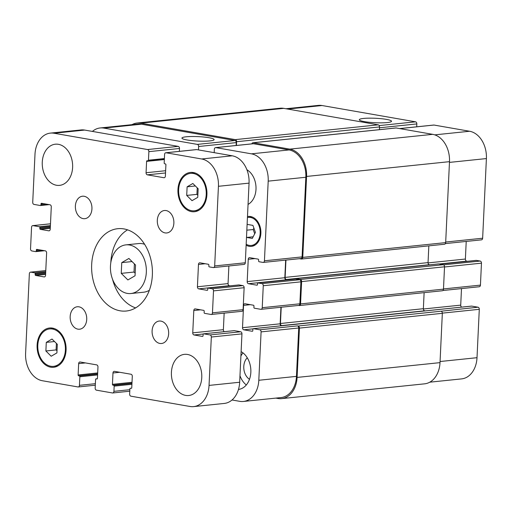 <?xml version="1.0" encoding="UTF-8"?>
<svg xmlns="http://www.w3.org/2000/svg" width="512" height="512" viewBox="0 0 512 512"><rect width="100%" height="100%" fill="white"/><g stroke="black" fill="none" stroke-linecap="round" stroke-linejoin="round"><path stroke-width="0.77" d="M121.754 262.624L128.902 258.458L135.546 265.03L135.04 275.776L127.891 279.942L121.248 273.37L121.754 262.624L132.038 261.562M134.394 263.891L134.01 272.051L135.162 273.19M121.248 273.37L134.01 272.051M129.536 245.005A24.454 17.882 84.1 0 1 146.349 269.85A24.454 17.882 84.1 0 1 130.912 293.523A24.454 17.882 84.1 0 1 110.605 271.04A24.454 17.882 84.1 0 1 125.882 244.877A24.454 17.882 84.1 0 1 129.536 245.005M125.882 244.877L138.643 243.558A24.454 17.882 84.1 0 1 142.298 243.686A24.454 17.882 84.1 0 1 144.621 244.301M149.376 290.253A24.454 17.882 84.1 0 1 143.674 292.205L130.912 293.523M127.552 229.843A41.382 30.266 -95.9 0 0 110.81 262.675M112.518 279.187A41.382 30.266 -95.9 0 0 135.622 307.898M123.949 228.922A41.382 30.266 84.1 0 1 152.397 270.957A41.382 30.266 84.1 0 1 126.272 311.021A41.382 30.266 84.1 0 1 91.91 272.973A41.382 30.266 84.1 0 1 117.76 228.698A41.382 30.266 84.1 0 1 123.949 228.922M246.906 169.741A18.81 13.76 84.1 0 1 256.006 187.302A18.81 13.76 84.1 0 1 248.058 204.41M160.902 321.107A11.283 8.256 84.1 0 1 168.659 332.57A11.283 8.256 84.1 0 1 161.536 343.501A11.283 8.256 84.1 0 1 152.166 333.12A11.283 8.256 84.1 0 1 159.213 321.05A11.283 8.256 84.1 0 1 160.902 321.107M166.112 210.566A11.283 8.256 84.1 0 1 173.875 222.035A11.283 8.256 84.1 0 1 166.752 232.96A11.283 8.256 84.1 0 1 157.376 222.586A11.283 8.256 84.1 0 1 164.429 210.509A11.283 8.256 84.1 0 1 166.112 210.566M84.186 196.282A11.283 8.256 84.1 0 1 91.942 207.744A11.283 8.256 84.1 0 1 84.819 218.675A11.283 8.256 84.1 0 1 75.45 208.294A11.283 8.256 84.1 0 1 82.496 196.218A11.283 8.256 84.1 0 1 84.186 196.282M78.97 306.822A11.283 8.256 84.1 0 1 86.733 318.285A11.283 8.256 84.1 0 1 79.61 329.21A11.283 8.256 84.1 0 1 70.234 318.835A11.283 8.256 84.1 0 1 77.286 306.758A11.283 8.256 84.1 0 1 78.97 306.822M187.558 354.464A20.691 15.136 84.1 0 1 201.786 375.482A20.691 15.136 84.1 0 1 188.723 395.514A20.691 15.136 84.1 0 1 171.539 376.493A20.691 15.136 84.1 0 1 184.461 354.349A20.691 15.136 84.1 0 1 187.558 354.464M58.406 144.314A20.691 15.136 84.1 0 1 72.634 165.331A20.691 15.136 84.1 0 1 59.571 185.37A20.691 15.136 84.1 0 1 42.387 166.342A20.691 15.136 84.1 0 1 55.315 144.205A20.691 15.136 84.1 0 1 58.406 144.314M46.285 342.381L52.006 339.046L57.318 344.301L56.915 352.902L51.194 356.237L45.882 350.976L46.285 342.381L54.515 341.53M56.397 343.392L56.09 349.92L57.011 350.835M45.882 350.976L56.09 349.92M187.117 186.822L192.838 183.488L198.157 188.742L197.747 197.338L192.032 200.678L186.714 195.418L187.117 186.822L195.347 185.971M197.229 187.834L196.922 194.362L197.843 195.277M186.714 195.418L196.922 194.362M52.48 329.03A18.81 13.76 -95.9 0 0 49.664 328.928A18.81 13.76 -95.9 0 0 37.914 349.056A18.81 13.76 -95.9 0 0 53.536 366.349A18.81 13.76 -95.9 0 0 65.408 348.134A18.81 13.76 -95.9 0 0 52.48 329.03M52.518 328.102A19.75 14.445 84.1 0 1 66.099 348.16A19.75 14.445 84.1 0 1 53.632 367.283A19.75 14.445 84.1 0 1 37.229 349.126A19.75 14.445 84.1 0 1 49.568 327.994A19.75 14.445 84.1 0 1 52.518 328.102M193.312 173.472A18.81 13.76 -95.9 0 0 190.496 173.37A18.81 13.76 -95.9 0 0 178.752 193.498A18.81 13.76 -95.9 0 0 194.368 210.79A18.81 13.76 -95.9 0 0 206.246 192.576A18.81 13.76 -95.9 0 0 193.312 173.472M193.357 172.538A19.75 14.445 84.1 0 1 206.938 192.602A19.75 14.445 84.1 0 1 194.464 211.725A19.75 14.445 84.1 0 1 178.067 193.568A19.75 14.445 84.1 0 1 190.4 172.435A19.75 14.445 84.1 0 1 193.357 172.538M54.061 133.242L147.578 149.549A1.882 1.376 84.1 0 1 148.87 151.648L148.467 160.211A0.755 0.55 84.1 0 1 147.878 160.858L147.187 160.736A0.755 0.55 -95.9 0 0 146.598 161.382L146.067 172.736A1.882 1.376 -95.9 0 0 147.36 174.835L163.91 177.722A1.882 1.376 -95.9 0 0 164.192 177.734A1.882 1.376 -95.9 0 0 165.376 176.102L165.914 164.755A0.755 0.55 -95.9 0 0 165.395 163.91L164.704 163.789A0.755 0.55 84.1 0 1 164.186 162.95L164.589 154.394A1.882 1.376 84.1 0 1 165.779 152.762A1.882 1.376 84.1 0 1 166.061 152.768L201.645 158.976A24.454 17.882 84.1 0 1 218.432 186.298L214.675 265.946A1.882 1.376 84.1 0 1 213.491 267.571A1.882 1.376 84.1 0 1 213.21 267.565L209.35 266.893A0.755 0.55 84.1 0 1 208.832 266.048L208.877 265.12A0.755 0.55 -95.9 0 0 208.358 264.275L199.942 262.81A1.882 1.376 -95.9 0 0 199.667 262.803A1.882 1.376 -95.9 0 0 198.477 264.429L197.427 286.765A1.882 1.376 -95.9 0 0 198.72 288.864L207.13 290.33A0.755 0.55 -95.9 0 0 207.718 289.683L207.763 288.755A0.755 0.55 84.1 0 1 208.346 288.102L212.211 288.781A1.882 1.376 84.1 0 1 213.504 290.88L212.467 312.838A1.882 1.376 84.1 0 1 211.283 314.47A1.882 1.376 84.1 0 1 211.002 314.458L204.653 313.35A0.755 0.55 84.1 0 1 204.134 312.512L204.198 311.206A0.755 0.55 -95.9 0 0 203.68 310.368L195.27 308.902A1.882 1.376 -95.9 0 0 194.989 308.89A1.882 1.376 -95.9 0 0 193.805 310.522L192.749 332.851A1.882 1.376 -95.9 0 0 194.042 334.957L202.451 336.422A0.755 0.55 -95.9 0 0 203.04 335.776L203.104 334.47A0.755 0.55 84.1 0 1 203.686 333.824L210.035 334.931A1.882 1.376 84.1 0 1 211.328 337.03L209.043 385.414A24.454 17.882 84.1 0 1 193.632 406.611A24.454 17.882 84.1 0 1 189.971 406.477L130.938 396.186A1.882 1.376 84.1 0 1 129.645 394.086L129.894 388.87A0.755 0.55 84.1 0 1 130.477 388.224L131.168 388.346A0.755 0.55 -95.9 0 0 131.757 387.699L132.294 376.346A1.882 1.376 -95.9 0 0 131.002 374.246L114.451 371.36A1.882 1.376 -95.9 0 0 114.17 371.347A1.882 1.376 -95.9 0 0 112.979 372.979L112.448 384.333A0.755 0.55 -95.9 0 0 112.966 385.171L113.651 385.293A0.755 0.55 84.1 0 1 114.17 386.131L113.926 391.341A1.882 1.376 84.1 0 1 112.736 392.973A1.882 1.376 84.1 0 1 112.454 392.96L96.454 390.17A1.882 1.376 84.1 0 1 95.168 388.07L95.571 379.514A0.755 0.55 84.1 0 1 96.154 378.861L96.845 378.982A0.755 0.55 -95.9 0 0 97.434 378.336L97.965 366.982A1.882 1.376 -95.9 0 0 96.678 364.883L80.128 361.997A1.882 1.376 -95.9 0 0 79.846 361.984A1.882 1.376 -95.9 0 0 78.656 363.616L78.125 374.97A0.755 0.55 -95.9 0 0 78.637 375.808L79.328 375.93A0.755 0.55 84.1 0 1 79.846 376.768L79.443 385.331A1.882 1.376 84.1 0 1 78.259 386.957A1.882 1.376 84.1 0 1 77.978 386.95L42.387 380.742A24.454 17.882 84.1 0 1 25.6 353.427L29.357 273.779A1.882 1.376 84.1 0 1 30.541 272.147A1.882 1.376 84.1 0 1 30.822 272.154L34.688 272.832A0.755 0.55 84.1 0 1 35.2 273.67L35.155 274.598A0.755 0.55 -95.9 0 0 35.674 275.443L44.09 276.909A1.882 1.376 -95.9 0 0 44.371 276.922A1.882 1.376 -95.9 0 0 45.555 275.29L46.611 252.96A1.882 1.376 -95.9 0 0 45.318 250.854L36.902 249.389A0.755 0.55 -95.9 0 0 36.314 250.035L36.275 250.97A0.755 0.55 84.1 0 1 35.686 251.616L31.821 250.944A1.882 1.376 84.1 0 1 30.534 248.838L31.552 227.251A1.882 1.376 84.1 0 1 32.736 225.626A1.882 1.376 84.1 0 1 33.018 225.632L39.36 226.739A0.755 0.55 84.1 0 1 39.878 227.578L39.834 228.512A0.755 0.55 -95.9 0 0 40.352 229.35L48.762 230.816A1.882 1.376 -95.9 0 0 49.043 230.829A1.882 1.376 -95.9 0 0 50.234 229.197L51.283 206.867A1.882 1.376 -95.9 0 0 49.99 204.768L41.581 203.296A0.755 0.55 -95.9 0 0 40.992 203.949L40.947 204.877A0.755 0.55 84.1 0 1 40.365 205.523L34.016 204.416A1.882 1.376 84.1 0 1 32.723 202.317L34.989 154.304A24.454 17.882 84.1 0 1 50.406 133.107A24.454 17.882 84.1 0 1 54.061 133.242L84.685 130.074A24.454 17.882 -95.9 0 0 81.03 129.939L50.406 133.107M179.36 151.354L179.494 148.48A1.882 1.376 -95.9 0 0 178.202 146.381L84.685 130.074M243.834 264.397A1.882 1.376 -95.9 0 0 244.115 264.403A1.882 1.376 -95.9 0 0 245.299 262.778L249.056 183.13A24.454 17.882 -95.9 0 0 232.269 155.808L196.685 149.6A1.882 1.376 -95.9 0 0 196.403 149.594L165.779 152.762M230.138 285.837L229.344 285.696A1.882 1.376 84.1 0 1 228.051 283.597L228.883 265.984M241.626 311.29A1.882 1.376 -95.9 0 0 241.907 311.302A1.882 1.376 -95.9 0 0 243.091 309.67L244.128 287.712A1.882 1.376 -95.9 0 0 242.835 285.613L238.97 284.934A0.755 0.55 -95.9 0 0 238.752 284.96M224.333 331.674A1.882 1.376 84.1 0 1 223.373 329.683L224.154 313.139M193.632 406.611L224.256 403.443A24.454 17.882 -95.9 0 0 239.667 382.246L241.952 333.862A1.882 1.376 -95.9 0 0 240.659 331.763L234.31 330.656A0.755 0.55 -95.9 0 0 234.093 330.675M363.59 118.438A16.115 2.227 -177.3 0 1 381.318 118.701A16.115 2.227 -177.3 0 1 391.501 121.261A16.115 2.227 -177.3 0 1 375.296 122.726A16.115 2.227 -177.3 0 1 359.309 119.744A16.115 2.227 -177.3 0 1 363.59 118.438M186.221 136.787A16.115 2.227 -177.3 0 1 203.955 137.05A16.115 2.227 -177.3 0 1 214.131 139.61A16.115 2.227 -177.3 0 1 197.926 141.075A16.115 2.227 -177.3 0 1 181.939 138.086A16.115 2.227 -177.3 0 1 186.221 136.787M416.698 126.803L416.832 123.93A1.882 1.376 -95.9 0 0 415.546 121.83L322.029 105.523A24.454 17.882 -95.9 0 0 318.368 105.389L285.926 108.742M481.178 239.846A1.882 1.376 -95.9 0 0 481.459 239.853A1.882 1.376 -95.9 0 0 482.643 238.221L486.4 158.573A24.454 17.882 -95.9 0 0 469.613 131.258L434.022 125.05A1.882 1.376 -95.9 0 0 433.741 125.043L399.616 128.57M467.482 261.28L466.682 261.146A1.882 1.376 84.1 0 1 465.389 259.04L466.221 241.427M478.963 286.739A1.882 1.376 -95.9 0 0 479.245 286.752A1.882 1.376 -95.9 0 0 480.435 285.12L481.466 263.162A1.882 1.376 -95.9 0 0 480.179 261.056L476.314 260.384A0.755 0.55 -95.9 0 0 476.09 260.41M461.67 307.117A1.882 1.376 84.1 0 1 460.717 305.133L461.498 288.582M429.786 382.182L461.594 378.893A24.454 17.882 -95.9 0 0 477.011 357.696L479.29 309.312A1.882 1.376 -95.9 0 0 477.997 307.206L471.654 306.106A0.755 0.55 -95.9 0 0 471.43 306.125M247.085 224.941L247.354 224.416L252.928 225.389L255.411 232.39L252.314 238.419L246.739 237.446L246.528 236.832M253.901 228.141L253.197 229.523L254.701 233.773M246.842 230.176L253.197 229.523M246.739 237.446L253.158 236.781M246.176 244.237A14.106 10.317 -95.9 0 0 251.29 245.453A14.106 10.317 -95.9 0 0 260.192 231.789A14.106 10.317 -95.9 0 0 250.496 217.459A14.106 10.317 -95.9 0 0 248.384 217.382A14.106 10.317 -95.9 0 0 247.437 217.542M247.482 216.576A15.046 11.008 84.1 0 1 248.288 216.448A15.046 11.008 84.1 0 1 250.541 216.531A15.046 11.008 84.1 0 1 260.883 231.814A15.046 11.008 84.1 0 1 251.386 246.387A15.046 11.008 84.1 0 1 246.131 245.203M198.47 149.914L198.63 146.502A1.882 1.376 -95.9 0 0 197.344 144.397L103.827 128.09A24.454 17.882 -95.9 0 0 100.173 127.962A24.454 17.882 -95.9 0 0 92.403 131.418M232.019 399.987L239.738 401.331A24.454 17.882 -95.9 0 0 243.392 401.466A24.454 17.882 -95.9 0 0 258.81 380.269L261.088 331.885A1.882 1.376 -95.9 0 0 259.802 329.779L253.453 328.672A0.755 0.55 -95.9 0 0 252.87 329.325L252.806 330.624A0.755 0.55 84.1 0 1 252.218 331.27L243.808 329.805A1.882 1.376 84.1 0 1 242.515 327.706L243.565 305.376A1.882 1.376 84.1 0 1 244.755 303.744A1.882 1.376 84.1 0 1 245.037 303.75L253.446 305.222A0.755 0.55 84.1 0 1 253.965 306.061L253.901 307.366A0.755 0.55 -95.9 0 0 254.419 308.205L260.762 309.312A1.882 1.376 -95.9 0 0 261.043 309.318A1.882 1.376 -95.9 0 0 262.234 307.693L263.264 285.734A1.882 1.376 -95.9 0 0 261.978 283.629L258.112 282.957A0.755 0.55 -95.9 0 0 257.523 283.603L257.485 284.538A0.755 0.55 84.1 0 1 256.896 285.184L248.48 283.718A1.882 1.376 84.1 0 1 247.194 281.613L248.243 259.283A1.882 1.376 84.1 0 1 249.427 257.651A1.882 1.376 84.1 0 1 249.709 257.664L258.125 259.13A0.755 0.55 84.1 0 1 258.643 259.968L258.598 260.902A0.755 0.55 -95.9 0 0 259.117 261.741L262.976 262.413A1.882 1.376 -95.9 0 0 263.258 262.426A1.882 1.376 -95.9 0 0 264.442 260.794L268.198 181.146A24.454 17.882 -95.9 0 0 251.411 153.83L215.821 147.622A1.882 1.376 -95.9 0 0 215.546 147.61A1.882 1.376 -95.9 0 0 214.355 149.242L214.195 152.659M241.114 351.629A19.75 14.445 84.1 0 1 250.803 372.896A19.75 14.445 84.1 0 1 238.483 389.421M242.995 352.883A19.75 14.445 -95.9 0 0 240.902 356.038M239.974 375.738A19.75 14.445 -95.9 0 0 246.31 384.966M247.27 357.786A12.506 9.146 -95.9 0 0 249.491 379.296M100.173 127.962L137.811 124.064A24.454 17.882 84.1 0 1 141.472 124.198L234.982 140.506A1.882 1.376 84.1 0 1 236.275 142.605L236.141 145.478M297.094 377.421L440.013 362.637A24.454 17.882 -95.9 0 1 424.595 383.834L281.683 398.618A24.454 17.882 84.1 0 0 297.094 377.421L299.424 328.109A1.882 1.376 84.1 0 0 298.131 326.01L297.44 325.888A1.882 1.376 84.1 0 1 298.733 327.987L296.454 376.371A24.454 17.882 84.1 0 1 281.037 397.568L243.392 401.466M280.934 307.264L280.16 323.808A1.882 1.376 -95.9 0 0 281.114 325.798M295.533 279.085A0.755 0.55 84.1 0 1 295.757 279.059L299.616 279.738A1.882 1.376 84.1 0 1 300.909 281.837L299.872 303.795A1.882 1.376 84.1 0 1 298.688 305.427L261.043 309.318M285.664 260.109L284.832 277.722A1.882 1.376 -95.9 0 0 286.125 279.821L286.918 279.962M215.546 147.61L253.184 143.718A1.882 1.376 84.1 0 1 253.466 143.731L289.05 149.933A24.454 17.882 84.1 0 1 305.843 177.254L302.086 256.902A1.882 1.376 84.1 0 1 300.902 258.534L263.258 262.426M131.981 124.672A24.454 17.882 84.1 0 1 137.165 123.014A24.454 17.882 84.1 0 1 140.826 123.149L235.302 139.622A1.882 1.376 84.1 0 1 236.595 141.722L236.422 145.453M251.846 143.859A1.882 1.376 84.1 0 1 252.954 142.739A1.882 1.376 84.1 0 1 253.235 142.752L289.786 149.126A24.454 17.882 84.1 0 1 306.573 176.442L302.758 257.395A1.882 1.376 84.1 0 1 301.574 259.021A1.882 1.376 84.1 0 1 301.293 259.014L299.411 258.688M295.226 279.104A0.755 0.55 84.1 0 1 295.776 278.688L300.326 279.482A1.882 1.376 84.1 0 1 301.619 281.587L300.563 303.917A1.882 1.376 84.1 0 1 299.379 305.549A1.882 1.376 84.1 0 1 299.098 305.536L298.547 305.44M285.946 260.077L285.126 277.395A1.882 1.376 -95.9 0 0 286.419 279.501L288.269 279.821M281.216 307.232L280.448 323.488A1.882 1.376 -95.9 0 0 281.741 325.587L282.259 325.677M281.683 398.618A24.454 17.882 84.1 0 1 278.029 398.49L275.84 398.106M379.386 129.664L379.514 126.938A1.882 1.376 -95.9 0 0 378.221 124.838L283.738 108.365A24.454 17.882 -95.9 0 0 280.083 108.23L137.165 123.014M444.205 244.23A1.882 1.376 -95.9 0 0 444.486 244.237A1.882 1.376 -95.9 0 0 445.67 242.611L449.491 161.658A24.454 17.882 -95.9 0 0 432.704 134.342L396.147 127.968A1.882 1.376 -95.9 0 0 395.872 127.955L252.954 142.739M429.856 264.806L429.331 264.717A1.882 1.376 84.1 0 1 428.045 262.611L428.832 245.862M425.178 310.893L424.659 310.803A1.882 1.376 84.1 0 1 423.366 308.704L424.122 292.64M442.01 290.752A1.882 1.376 -95.9 0 0 442.291 290.765A1.882 1.376 -95.9 0 0 443.482 289.133L444.531 266.803A1.882 1.376 -95.9 0 0 443.238 264.698L438.688 263.904A0.755 0.55 -95.9 0 0 438.47 263.93M440.013 362.637L442.336 313.325A1.882 1.376 -95.9 0 0 441.05 311.226L477.997 307.206M178.202 146.381L147.578 149.549M179.494 148.48L148.87 151.648M164.397 158.56L148.467 160.211M164.365 159.149L148.096 160.832M164.346 159.552L146.598 161.382M165.632 170.714L146.067 172.736M165.523 172.96L147.36 174.835M164.461 177.664L163.91 177.722M196.685 149.6L166.061 152.768M232.269 155.808L201.645 158.976M249.056 183.13L218.432 186.298M245.299 262.778L214.675 265.946M205.229 263.731L198.477 264.429M228.051 283.597L197.427 286.765M229.344 285.696L198.72 288.864M238.97 284.934L208.346 288.102M242.835 285.613L212.211 288.781M244.128 287.712L213.504 290.88M243.091 309.67L212.467 312.838M200.557 309.824L193.805 310.522M223.373 329.683L192.749 332.851M203.264 334.003L194.042 334.957M234.31 330.656L203.686 333.824M240.659 331.763L210.035 334.931M241.952 333.862L211.328 337.03M239.667 382.246L209.043 385.414M119.738 372.282L112.979 372.979M132.013 382.304L112.448 384.333M131.968 383.206L112.966 385.171M131.962 383.398L113.651 385.293M131.917 384.294L114.17 386.131M129.856 389.696L113.926 391.341M97.312 378.746L96.154 378.861M85.414 362.918L78.656 363.616M97.69 372.941L78.125 374.97M97.645 373.843L78.637 375.808M97.638 374.035L79.328 375.93M97.594 374.931L79.846 376.768M95.373 383.68L79.443 385.331M45.773 270.611L30.822 272.154M45.728 271.686L34.688 272.832M45.683 272.589L35.2 273.67M45.638 273.517L35.155 274.598M45.594 274.413L35.674 275.443M44.64 276.851L44.09 276.909M39.014 249.76L36.314 250.035M42.349 250.336L36.275 250.97M44.467 250.707L35.91 251.59M50.483 223.827L33.018 225.632M50.4 225.6L39.36 226.739M50.362 226.496L39.878 227.578M50.317 227.424L39.834 228.512M50.272 228.326L40.352 229.35M49.318 230.758L48.762 230.816M43.693 203.667L40.992 203.949M47.027 204.25L40.947 204.877M49.139 204.614L40.582 205.504M141.472 124.198L103.827 128.09M296.454 376.371L258.81 380.269M298.733 327.987L261.088 331.885M297.44 325.888L259.802 329.779M253.03 328.851L243.808 329.805M280.16 323.808L242.515 327.706M250.323 304.672L243.565 305.376M299.872 303.795L262.234 307.693M300.909 281.837L263.264 285.734M299.616 279.738L261.978 283.629M295.757 279.059L258.112 282.957M286.125 279.821L248.48 283.718M284.832 277.722L247.194 281.613M254.995 258.586L248.243 259.283M302.086 256.902L264.442 260.794M305.843 177.254L268.198 181.146M289.05 149.933L251.411 153.83M253.466 143.731L215.821 147.622M236.275 142.605L198.63 146.502M234.982 140.506L197.344 144.397M287.763 109.062L322.029 105.523M440.064 361.517L477.011 357.696M442.342 313.133L479.29 309.312M423.366 308.998L460.717 305.133M443.488 288.941L480.435 285.12M444.525 266.982L481.466 263.162M443.622 264.838L480.179 261.056M440.019 264.141L476.314 260.384M439.168 263.987L466.682 261.146M428.045 262.906L465.389 259.04M445.702 242.042L482.643 238.221M449.453 162.394L486.4 158.573M434.758 134.861L469.613 131.258M399.757 128.595L434.022 125.05M379.469 127.795L416.832 123.93M379.187 125.587L415.546 121.83M285.126 277.395L428.045 262.611M286.419 279.501L429.331 264.717M295.776 278.688L438.688 263.904M300.326 279.482L443.238 264.698M301.619 281.587L444.531 266.803M300.563 303.917L443.482 289.133M280.448 323.488L423.366 308.704M281.741 325.587L424.659 310.803M253.453 328.672L471.654 306.106M298.131 326.01L441.05 311.226M299.424 328.109L442.336 313.325M140.826 123.149L283.738 108.365M235.302 139.622L378.221 124.838M236.595 141.722L379.514 126.938M253.235 142.752L396.147 127.968M289.786 149.126L432.704 134.342M306.573 176.442L449.491 161.658M302.758 257.395L445.67 242.611M53.536 366.349L57.914 365.894M49.664 328.928L54.048 328.474M194.368 210.79L198.752 210.336M190.496 173.37L194.88 172.915M164.365 159.168L147.987 160.864M244.115 264.403L213.491 267.571M238.861 284.934L208.237 288.102M241.907 311.302L211.283 314.47M234.202 330.65L203.578 333.818M129.786 391.206L112.736 392.973M97.325 378.726L96.045 378.861M95.302 385.197L78.259 386.957M45.779 270.573L30.541 272.147M44.518 250.72L35.795 251.622M50.49 223.789L32.736 225.626M49.197 204.627L40.474 205.53M251.29 245.453L255.098 245.056M248.384 217.382L252.192 216.992M258.003 282.95L295.642 279.059M442.874 290.509L479.245 286.752M439.968 264.128L476.205 260.378M445.402 243.584L481.459 239.853M438.579 263.904L295.661 278.688M442.291 290.765L299.379 305.549M471.546 306.099L253.344 328.672M444.486 244.237L301.574 259.021"/></g></svg>
